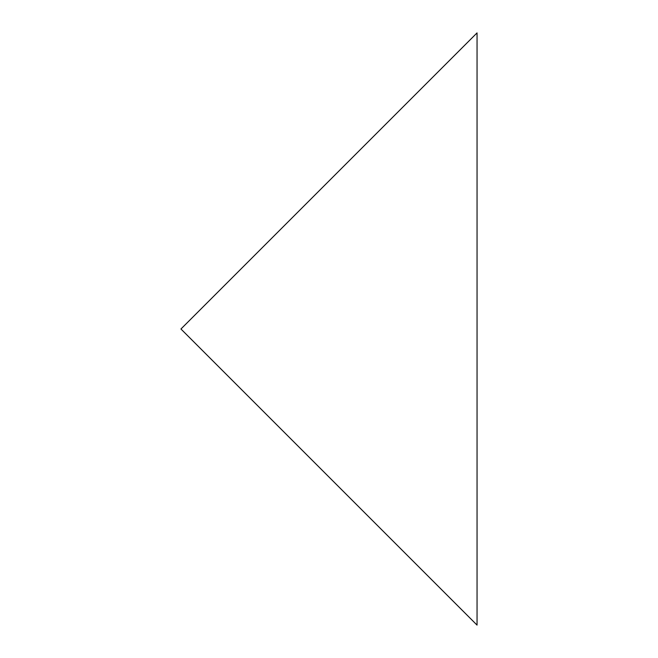 <?xml version="1.0" encoding="UTF-8"?>
<svg xmlns="http://www.w3.org/2000/svg" width="658" height="658" viewBox="0 0 658 658"><rect width="100%" height="100%" fill="white"/><g stroke="black" fill="none" stroke-linecap="round" stroke-linejoin="round"><path stroke-width="0.49" stroke-dasharray="3.29 2.47" d="M180.95 329L477.05 625.1L477.05 32.9L180.95 329"/><path stroke-width="0.99" d="M180.95 329L477.05 625.1L477.05 32.9L180.95 329"/></g></svg>
